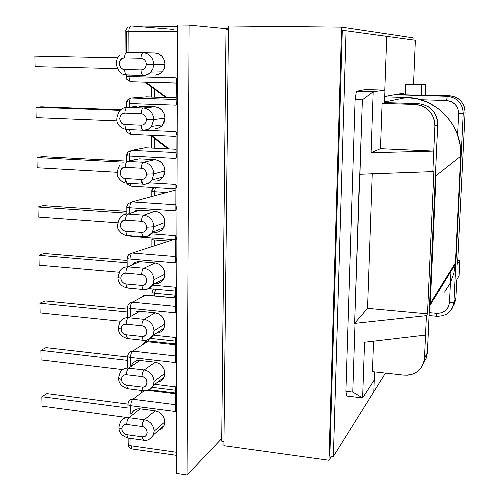 <?xml version="1.0" encoding="UTF-8"?>
<svg xmlns="http://www.w3.org/2000/svg" width="500" height="500" viewBox="0 0 500 500"><rect width="100%" height="100%" fill="white"/><g stroke="black" fill="none" stroke-linecap="round" stroke-linejoin="round"><path stroke-width="0.75" d="M161.988 428.519L164.062 425.606L164.794 421.931L164.062 418.056L161.994 414.575L158.894 412.031L155.244 410.8L144.344 419.75C150.256 421.15 153.519 424.963 154.119 431.175L164.794 421.931C164.213 415.863 161.025 412.156 155.244 410.8L144.344 419.75L128.95 417.694C127.594 419.062 126.856 421.3 126.731 424.412L142.181 426.512C148.588 427.131 148.606 437.975 142.213 436.831L126.794 434.688L127.95 438.025L128.369 438.081L127.925 438.013L126.794 434.688C123.812 433.963 122.156 432.025 121.844 428.875L122.231 430.894L123.306 432.7L124.906 434.031L126.794 434.688L142.213 436.831L144.113 436.7L145.731 435.806L146.806 434.281L147.181 432.356L146.794 430.331L145.712 428.506L144.088 427.163L142.181 426.512L126.731 424.412L124.85 424.55L123.256 425.444L122.206 426.962L121.844 428.875C119.631 428.506 118.669 427.863 118.963 426.938C118.669 427.863 119.631 428.506 121.844 428.875C122.119 425.806 123.75 424.319 126.731 424.412C126.856 421.3 127.594 419.062 128.95 417.694C125.044 417.344 122.175 418.831 120.35 422.15M162 380.112L164.088 377.113L164.825 373.369L164.088 369.438L162 365.938L158.875 363.4L155.194 362.212L144.2 369.975C150.162 371.3 153.45 375.119 154.062 381.431L164.825 373.369C164.237 367.212 161.025 363.494 155.194 362.212L144.2 369.975L128.675 368.144C127.306 369.375 126.562 371.562 126.444 374.712L142.019 376.581C148.481 377.106 148.5 388.137 142.05 387.081L126.5 385.163L127.737 388.725L128.238 388.787L127.713 388.713L126.5 385.163C123.494 384.475 121.831 382.531 121.506 379.338L121.9 381.381L122.987 383.2L124.6 384.531L126.5 385.163L142.05 387.081L143.969 386.919L145.6 385.981L146.681 384.412L147.062 382.45L146.675 380.387L145.575 378.55L143.944 377.212L142.019 376.581L126.444 374.712L124.544 374.881L122.938 375.819L121.875 377.388L121.506 379.338C119.275 379.006 118.312 378.438 118.606 377.631C118.312 378.438 119.275 379.006 121.506 379.338C121.788 376.213 123.431 374.669 126.444 374.712C126.562 371.562 127.306 369.375 128.675 368.144C124.875 367.844 122.031 369.312 120.15 372.537M162.006 330.887L164.112 327.806L164.856 323.988L164.119 320.006L162.006 316.475L158.856 313.95L155.144 312.8L144.056 319.337C150.069 320.588 153.387 324.419 154 330.825L164.856 323.988C164.262 317.738 161.031 314.006 155.144 312.8L144.056 319.337L128.4 317.738C127.019 318.831 126.269 320.969 126.144 324.156L141.85 325.794C148.369 326.219 148.394 337.438 141.888 336.475L126.206 334.787L127.525 338.587L128.112 338.656L127.5 338.575L126.206 334.787C123.169 334.137 121.494 332.194 121.169 328.944L121.562 331.012L122.656 332.85L124.288 334.175L126.206 334.787L141.888 336.475L143.825 336.275L145.463 335.294L146.562 333.681L146.944 331.675L146.55 329.588L145.444 327.738L143.794 326.4L141.85 325.794L126.144 324.156L124.225 324.363L122.606 325.344L121.538 326.95L121.169 328.944C118.919 328.656 117.944 328.169 118.244 327.481C117.944 328.169 118.919 328.656 121.169 328.944C121.45 325.756 123.106 324.162 126.144 324.156C126.269 320.969 127.019 318.831 128.4 317.738C124.712 317.5 121.912 318.931 119.981 322.031M158.844 283.194L162.013 281.244L164.137 278.075L164.887 274.175L164.144 270.138L162.019 266.588L158.837 264.062L155.094 262.956L143.906 268.238C149.975 269.406 153.319 273.25 153.944 279.756L164.887 274.175C164.294 267.825 161.031 264.088 155.094 262.956L143.906 268.238L128.119 266.881C126.725 267.825 125.969 269.906 125.844 273.137L141.688 274.531C148.262 274.85 148.281 286.269 141.725 285.4L125.906 283.95L127.319 288.012L127.994 288.075L127.287 288L125.906 283.95C122.844 283.344 121.15 281.394 120.825 278.094L121.225 280.194L122.331 282.044L123.969 283.363L125.906 283.95L141.725 285.4L143.675 285.163L145.331 284.137L146.431 282.475L146.819 280.431L146.425 278.312L145.306 276.45L143.644 275.119L141.688 274.531L125.844 273.137L123.912 273.375L122.281 274.406L121.194 276.062L120.825 278.094C118.556 277.85 117.575 277.444 117.881 276.881C117.575 277.444 118.556 277.85 120.825 278.094C121.106 274.844 122.781 273.194 125.844 273.137C125.969 269.906 126.725 267.825 128.119 266.881L139.656 261.656L135.963 262.131M158.825 231.762L162.025 229.719L164.163 226.462L164.919 222.481L164.169 218.388L162.025 214.812L158.819 212.3L155.044 211.238L143.756 215.188L127.825 214.081C126.419 214.875 125.656 216.9 125.531 220.169C125.656 216.9 126.419 214.875 127.825 214.081C124.431 213.95 121.731 215.275 119.731 218.062C116.962 224.587 116.894 228.906 119.525 231.025C121.719 233.794 124.25 235.294 127.106 235.531L127.881 235.588L127.075 235.512L125.594 231.175L127.106 235.531L143.006 236.744L141.55 232.369L125.594 231.175C119.062 230.95 118.981 219.444 125.531 220.169L141.512 221.312C144.644 221.869 146.369 223.844 146.694 227.225L153.881 226.737C153.25 220.125 149.875 216.275 143.756 215.188C142.387 215.987 141.644 218.031 141.512 221.312L143.488 221.875L145.169 223.194L146.294 225.075L146.694 227.225L146.306 229.312L145.188 231.025L143.519 232.1L141.55 232.369L125.594 231.175L123.644 230.613L121.988 229.294L120.869 227.431L120.469 225.3L120.844 223.225L121.938 221.525L123.581 220.45L125.531 220.169L141.512 221.312C141.644 218.031 142.387 215.987 143.756 215.188C149.875 216.275 153.25 220.125 153.881 226.737L164.919 222.481C164.319 216.031 161.031 212.288 155.044 211.238L143.756 215.188L127.825 214.081L139.475 210.175L135.75 210.719M158.806 180.481L162.031 178.35L164.194 175L164.956 170.938L153.812 173.844L152.025 179.988C149.95 182.925 147.162 184.338 143.669 184.237L142.931 184.15C141.962 183.494 141.444 181.938 141.381 179.469L125.288 178.531C118.694 178.419 118.612 166.706 125.219 167.331L141.344 168.212C144.5 168.731 146.244 170.706 146.569 174.144L153.812 173.844C153.181 167.125 149.781 163.263 143.606 162.269C142.225 162.913 141.475 164.894 141.344 168.212L143.338 168.756L145.031 170.069L146.163 171.962L146.569 174.144L146.175 176.275L145.05 178.038L143.369 179.163L141.381 179.469L125.288 178.531L123.319 177.994L121.644 176.681L120.519 174.806L120.119 172.644L120.494 170.525L121.594 168.769L123.25 167.65L125.219 167.331L141.344 168.212C141.475 164.894 142.225 162.913 143.606 162.269C149.781 163.263 153.181 167.125 153.812 173.844L164.956 170.938C164.35 164.387 161.031 160.631 154.994 159.669L143.606 162.269L127.537 161.419L135.531 159.469M162.787 124.787L151.512 126.469C150.006 128.706 147.119 129.956 142.863 130.206L126.656 129.494C125.612 128.737 125.05 127.081 124.969 124.519C125.05 127.119 125.625 128.787 126.694 129.512C121.581 128.731 111.831 123.5 119.875 110.638C121.881 108.425 124.331 107.344 127.238 107.387L143.45 107.969L154.944 106.775L139.1 106.213L154.944 106.775L158.781 107.744L162.044 110.231L164.225 113.863L164.988 118.075L162.787 124.787C160.744 127.356 158.131 128.606 154.963 128.55L158.787 127.888L162.044 125.669L164.219 122.219L164.988 118.075L153.75 119.575L151.512 126.469C149.425 129.1 146.756 130.387 143.512 130.331L142.863 130.206C141.831 129.475 141.281 127.806 141.206 125.194L124.969 124.519C118.319 124.519 118.231 112.6 124.9 113.119L141.169 113.731C144.35 114.2 146.106 116.181 146.438 119.675L153.75 119.575C153.112 112.744 149.681 108.875 143.45 107.969C142.056 108.45 141.3 110.369 141.169 113.731L143.175 114.244L144.887 115.556L146.031 117.463L146.438 119.675L146.044 121.856L144.906 123.669L143.206 124.838L141.206 125.194L124.969 124.519L122.981 124.006L121.294 122.7L120.162 120.812L119.75 118.619L120.131 116.456L121.244 114.65L122.919 113.475L124.9 113.119L141.169 113.731C141.3 110.369 142.056 108.45 143.45 107.969C149.681 108.875 153.112 112.744 153.75 119.575L164.988 118.075C164.375 111.425 161.031 107.656 154.944 106.775L143.45 107.969L127.238 107.387L136.694 106.45M140.988 58.263C144.2 58.688 145.975 60.669 146.306 64.219L153.688 64.325C153.044 57.381 149.575 53.506 143.287 52.694C141.888 53 141.119 54.856 140.988 58.263L143.012 58.75L144.738 60.056L145.894 61.975L146.306 64.219L145.906 66.45L144.762 68.312L143.05 69.538L141.025 69.931L124.644 69.538L122.638 69.05L120.938 67.75L119.794 65.85L119.381 63.619L119.763 61.413L120.881 59.556L122.575 58.331L124.575 57.931L140.988 58.263C141.119 54.856 141.888 53 143.287 52.694C149.575 53.506 153.044 57.381 153.688 64.325L165.025 64.281C164.406 57.525 161.031 53.75 154.887 52.956L143.369 52.694L154.887 52.956L144.238 52.756L154.887 52.956L158.763 53.881L162.05 56.356L164.25 60.012L165.025 64.281L153.688 64.325L152.95 68.531L150.85 72.1C148.787 74.356 146.287 75.475 143.356 75.456C146.281 75.475 148.781 74.362 150.844 72.112L152.95 68.544L153.688 64.325L146.306 64.219C145.988 67.756 144.231 69.656 141.025 69.931C141.106 72.669 141.688 74.456 142.762 75.287L142.8 75.306C141.7 74.5 141.113 72.706 141.025 69.931L124.644 69.538C117.938 69.656 117.85 57.519 124.575 57.931L140.988 58.263M177.456 26.425L131.094 25.944L173.331 29.4L131.094 25.944C129.706 26.156 128.95 27.912 128.825 31.206L128.931 52.425L128.825 31.206L125.831 31.269L126.256 31.306L126.375 52.531M126.5 75.006L126.512 76.406L126.088 76.425L129.056 76.6L129.05 75.088L129.056 76.6C129.15 79.262 129.731 80.969 130.819 81.731L176.169 83.119M134.381 262.894L134.388 264.044L134.381 262.894M118.963 426.938L120.294 422.275C122.1 418.869 124.987 417.344 128.95 417.694L144.344 419.75C143.025 421.131 142.306 423.381 142.181 426.512C142.306 423.381 143.025 421.131 144.344 419.75C150.256 421.15 153.519 424.963 154.119 431.175L153.4 434.894L152.694 436.231L151.069 438.088L148.506 439.525C151.037 438.6 152.756 436.819 153.663 434.175L154.119 431.175L164.794 421.931L164.075 425.562C162.994 428.006 161.194 429.581 158.669 430.288L158.9 430.225M131.7 413.344C133.475 410.012 136.306 408.512 140.181 408.837L128.95 417.694L140.181 408.837L155.244 410.8L140.181 408.837L136.581 409.119L133.537 410.844L131.519 413.75M118.606 377.631L120.094 372.656C121.956 369.35 124.819 367.85 128.675 368.144L144.2 369.975C142.869 371.213 142.144 373.419 142.019 376.581C142.144 373.419 142.869 371.213 144.2 369.975C150.162 371.3 153.45 375.119 154.062 381.431L153.212 385.5C152.037 387.994 150.144 389.588 147.537 390.281C150.438 389.487 152.431 387.638 153.519 384.725L154.062 381.431L164.825 373.369L163.988 377.344C162.669 380.075 160.531 381.688 157.587 382.188L158.881 381.9M140.013 360.462L128.675 368.144L140.013 360.462L155.194 362.212L140.013 360.462L136.375 360.8L133.312 362.606L131.275 365.594M119.919 322.137L118.263 327.463L119.919 322.137C121.838 318.969 124.663 317.5 128.4 317.738L139.838 311.269L155.144 312.8L139.838 311.269L136.169 311.681M155.119 283.644L155.119 283.644C158.9 283.837 161.762 282.288 163.706 278.994L164.887 274.175L153.944 279.756L152.744 284.7C151.069 287.638 148.575 289.225 145.275 289.475C148.963 289.169 151.594 287.275 153.162 283.8L153.944 279.756C153.319 273.25 149.975 269.406 143.906 268.238L128.119 266.881L139.656 261.656L155.094 262.956L139.656 261.656C136.463 261.475 133.894 262.644 131.944 265.15M152.75 232.106L155.069 232.281L152.75 232.106M127.825 214.081L139.475 210.175L155.044 211.238L138.481 210.162L135.6 210.781L133.094 212.312M155.013 181.069C158.431 181.169 161.156 179.788 163.194 176.919L164.956 170.938L164.194 166.788L162.037 163.181L158.8 160.681L154.994 159.669L139.288 158.85L134.694 159.856M162.237 71.85C160.219 74.05 157.775 75.138 154.913 75.119L158.769 74.375L162.05 72.056L164.25 68.513L165.025 64.281L164.3 68.375L162.237 71.85L150.85 72.1C148.456 74.388 145.775 75.456 142.8 75.306L126.45 74.869C125.337 74.037 124.738 72.263 124.644 69.538C124.738 72.3 125.35 74.081 126.487 74.887C118.169 75.631 112.281 60.994 120.162 55.125M125.95 52.425L125.831 31.269L177.438 31.788L128.825 31.206C128.95 27.912 129.706 26.156 131.094 25.944M128.138 438.081L128.169 443.806C127.863 444.756 128.8 445.419 130.969 445.794L176.325 452.25L130.969 445.794L130.931 438.444L130.969 445.794L132.062 448.975L132.438 449.031L132.062 448.975L130.969 445.794C128.8 445.419 127.863 444.756 128.169 443.806L128.562 443.325M176.45 406.213L175.362 411.475L130.762 405.694C128.575 405.344 127.638 404.744 127.944 403.888C127.638 404.744 128.575 405.344 130.762 405.694C130.881 402.675 131.594 400.531 132.894 399.256L175.375 404.681L132.894 399.256C131.594 400.531 130.881 402.675 130.762 405.694L130.806 414.044L130.762 405.694L175.362 411.475L175.419 386.831L154.787 384.312L175.419 386.831L175.512 409.481M176.575 357.35L175.481 362.562L130.512 357.413C128.306 357.106 127.362 356.581 127.669 355.838C127.362 356.581 128.306 357.106 130.512 357.413C130.631 354.363 131.35 352.262 132.662 351.119L175.494 355.938L132.662 351.119C131.35 352.262 130.631 354.363 130.512 357.413L130.556 365.594L130.512 357.413L175.481 362.562L175.544 337.5L153.281 335.125L175.544 337.5L175.637 360.556M176.713 307.663L175.6 312.825L130.256 308.331C128.038 308.062 127.081 307.619 127.394 306.988C127.081 307.619 128.038 308.062 130.256 308.331C130.381 305.244 131.1 303.194 132.425 302.181L175.619 306.381L132.425 302.181C131.1 303.194 130.381 305.244 130.256 308.331L130.3 316.275L130.256 308.331L175.6 312.825L175.662 287.244L152.463 285.131L175.662 287.244L175.763 310.806M176.844 257.775L175.725 262.875L130.006 259.05C127.762 258.831 126.8 258.463 127.112 257.95C126.8 258.463 127.762 258.831 130.006 259.05C130.137 255.819 130.9 253.806 132.287 253.019L175.744 256.569L132.287 253.019C130.9 253.806 130.137 255.819 130.006 259.05L130.037 266.006L130.006 259.05L175.725 262.875L175.794 235.662L151.225 233.812L175.794 235.662L175.894 260.788M176.981 205.825L175.856 210.869L129.738 207.756C127.475 207.575 126.506 207.294 126.825 206.906C126.506 207.294 127.475 207.575 129.738 207.756C129.863 204.55 130.612 202.6 131.981 201.906L175.869 204.788L131.981 201.906C130.612 202.6 129.863 204.55 129.738 207.756L129.769 213.431L129.738 207.756L175.856 210.869L175.919 184.4L148.837 182.794L175.919 184.4L176.019 208.794M177.119 153.444L175.981 158.425L129.469 156.037C127.188 155.906 126.213 155.706 126.538 155.456C126.213 155.706 127.188 155.906 129.469 156.037C129.594 152.838 130.331 150.95 131.694 150.369L176 152.556L131.694 150.369C130.331 150.95 129.594 152.838 129.469 156.037L129.494 160.987L129.469 156.037L175.981 158.425L176.05 131.588L144.231 130.219L176.05 131.588L176.144 156.356M176.337 79.919L176.112 105.156L129.2 103.525C129.319 100.288 130.069 98.45 131.444 98.019L176.125 99.494L131.444 98.019C130.069 98.45 129.319 100.288 129.2 103.525L129.219 107.194L129.2 103.525L176.112 105.156L176.181 77.844L126.088 76.425M154.438 148.194L154.425 138.438L154.438 148.194M153.075 188.15C152.025 189.675 151.6 190.65 151.812 191.088C151.581 191.388 152.469 191.612 154.481 191.762L155.363 187.638L154.481 191.762L154.488 195.8L154.481 191.762L166.619 192.512L154.481 191.762C152.469 191.612 151.581 191.388 151.812 191.088L153.681 187.537M154.381 97.075L154.375 89.144L154.381 97.075M152.081 238L151.881 239.1C151.656 239.506 152.537 239.806 154.537 239.988L154.544 245.794L154.537 239.988L168.988 241.1L154.537 239.988C152.537 239.806 151.656 239.506 151.881 239.1L152.3 238.019M152.925 289.606L151.962 292.131C151.738 292.65 152.613 293.019 154.594 293.244L155.369 289.231L154.594 295.931L154.594 293.244L175.319 295.188L154.594 293.244C152.613 293.019 151.738 292.65 151.962 292.131L152.925 289.606L153.881 289.094M446 314.444C450.7 311.794 453.338 307.787 453.913 302.438L453.938 302.025C453.406 302.556 451.912 302.738 449.462 302.581L450.981 271.294L449.462 302.581C451.912 302.738 453.406 302.556 453.938 302.025L463.237 113.55L458.644 113.606C458.237 105.894 454.206 101.538 446.55 100.531L420.569 99.731L446.55 100.531L451.356 101.644L455.35 104.525L457.906 108.725L458.644 113.606L457.6 134.987L458.644 113.606L463.237 113.55L465.081 112.744L457.562 264.156L459.85 260.381L459.081 275.712L456.788 279.769L455.869 298.344L453.938 302.025L463.237 113.55L465.081 112.744C464.556 102.713 459.319 97.05 449.356 95.75L447.262 96.281L394.656 94.731L447.262 96.281C457.375 97.6 462.7 103.356 463.237 113.55C462.7 103.356 457.375 97.6 447.262 96.281L446.55 100.531L447.262 96.281L449.356 95.75L422.919 94.975L449.356 95.75L452.556 96.163L455.606 97.194L458.394 98.8L460.8 100.931L462.738 103.494L464.131 106.394L464.919 109.519L465.081 112.744L457.562 264.156L459.85 260.381L457.762 260.219L459.85 260.381L459.081 275.712L456.788 279.769L455.869 298.344L453.913 302.394L455.844 298.706L454.356 304.15M429.081 315.562L436.831 316.281L436.65 313.325C444.087 313.3 448.356 309.719 449.462 302.581L448.306 307.044L445.456 310.65L441.369 312.856L436.65 313.325L429.212 312.644L436.65 313.325L436.938 316.294M355.037 323.338L426.394 315.656L425.525 335.087L364.544 342.231L362.619 397.95L352.781 392.075L355.037 323.338L352.781 392.075L345.894 391.269L355.119 99.612L362.369 99.838L354.637 323.3L355.037 323.338L354.637 323.3L367.55 308.331L427.488 313.856L433.919 170.806L432.85 171.606L434.894 125.95L437.713 124.719L427.4 352.612L424.494 358.156L426.394 315.656L427.488 313.856L426.394 315.656L355.037 323.338M407.619 84.244L405.644 84.488L405.238 94.819L421.375 95.294L422.919 94.975L421.375 95.294L421.812 84.919L405.644 84.488L410.688 84.012L425.45 84.4L421.812 84.919L425.45 84.4L425.769 87.45L425.444 95.05L425.769 87.45L425.45 84.4L407.619 84.244M362.619 397.95L364.544 342.231L425.525 335.087L424.469 358.606C422.512 369.844 415.656 375.35 403.9 375.119L372.444 371.637L403.9 375.119L407.744 375.181L411.488 374.506L414.975 373.119L418.075 371.075L420.669 368.444L422.65 365.331L423.944 361.856L424.494 358.156L427.406 352.6L437.719 124.719C437.013 112.306 430.544 105.281 418.3 103.644L415.106 104.456L382.106 103.394L380.475 148.669L371.087 152.725L373.188 91.775L384.956 90.119L384.487 102.906L382.106 103.394L384.487 102.906L384.956 90.119L373.188 91.775L356.4 91.294L365.244 89.556L356.4 91.294L355.119 99.612L345.894 391.269L346.712 396.062L362.619 397.95L374.406 379.731L362.619 397.95L346.712 396.062L345.894 391.269L352.781 392.075L362.619 397.95M373.537 341.175L372.444 371.637L373.537 341.175M374.694 371.887L374.406 379.731L374.694 371.887M177.456 25L176.269 473.394L187.056 475L189.094 25.113L177.456 25L189.094 25.113L228.438 28.9L189.094 25.113L187.056 475L176.269 473.394L177.456 25M221.737 438.562L187.056 475L221.737 438.562M397.512 94.237L405.25 94.462L397.512 94.237M418.369 103.65L384.5 102.569L418.3 103.644L415.106 104.456C427.587 106.125 434.181 113.294 434.894 125.95L437.719 124.719L427.4 352.612L426.25 358.156L423.731 362.606L426.262 358.131L427.4 352.612M365.244 89.556L384.956 90.119L365.244 89.556M373.188 91.775L371.087 152.725L433.769 151.088L432.85 171.606L359.925 174.256L362.369 99.838L373.188 91.775L362.369 99.838L355.119 99.612L356.4 91.294L373.188 91.775M453.075 306.256L455.844 298.706M433.769 151.088L371.087 152.725L380.475 148.669L433.769 151.088L380.475 148.669L382.106 103.394L415.106 104.456L419.113 104.987L422.938 106.294L426.438 108.338L429.469 111.031L431.906 114.275L433.669 117.944L434.675 121.888L434.894 125.95L433.769 151.088M432.85 171.606L433.919 170.806L427.488 313.856L367.55 308.331L372.238 173.806L367.55 308.331L354.637 323.3L359.519 174.231L432.85 171.606M405.238 94.819L405.644 84.488L421.812 84.919L421.375 95.294L405.238 94.819M418.3 103.644C430.544 105.281 437.013 112.306 437.713 124.719L437.713 124.719C437.881 116.838 434.569 110.725 427.769 106.375M132.894 399.256L144.194 390.737L132.894 399.256L131.456 399.312L129.887 400.05L128.794 401.413L130.469 399.675L132.894 399.256M147.481 390.3L175.4 393.769L147.481 390.3M175.569 388.587L175.419 386.831L176.475 390.319M143.331 343.713L144.969 342.106L147.25 341.7L132.662 351.119L129.994 351.719L128.606 353.231L129.994 351.719L132.662 351.119L147.25 341.7L175.525 344.787L147.25 341.7L148.975 339.369L147.975 340.913L175.525 343.913L147.975 340.913L144.5 342.394L147.975 340.913L147.25 341.7L144.656 342.287L143.3 343.762M162.725 330.131L161.319 329.981L162.725 330.131M145.475 295.194L132.425 302.181L130.119 302.613L128.425 304.231L130.119 302.613L132.425 302.181L145.475 295.194L175.637 298.044L146.281 295.15L143.519 295.475L141.569 297.194M175.819 289.119L175.662 287.244L176.756 291.15M175.688 339.306L175.544 337.5L176.619 341.194M175.95 237.619L175.794 235.662L176.887 239.781M131.962 186.188L131.15 186.137L131.962 186.188M131.694 150.369L145.087 147.744L176.006 149.244L145.087 147.744L131.694 150.369L128.056 152.031C126.781 153.894 126.275 155.037 126.538 155.456L126.95 155.331L128.056 152.031M176.2 133.606L176.05 131.588L177.162 136.144M176.069 186.363L175.919 184.4L177.025 188.731M132.019 134.419L130.981 134.375L132.019 134.419M131.363 81.862L133.044 81.794L130.819 81.731C129.731 80.969 129.15 79.262 129.056 76.6L176.181 77.844L177.306 82.638M177.256 100.237L176.112 105.156L176.275 103.075M128.025 99.481C126.737 100.969 126.144 102.206 126.237 103.206L126.662 103.15L128.025 99.481L131.444 98.019L146.606 96.825L176.131 97.781L145.662 96.9M175.406 392.994L149.1 389.731L175.406 392.994M132.287 253.019L173.494 239.638L132.287 253.019L128.475 254.775C127.456 256.244 127 257.3 127.112 257.95L128.475 254.775M169.069 148.906L151.525 135.369L169.069 148.906M131.981 201.906L175.906 189.994L131.981 201.906L128.238 203.644C127.131 205.269 126.656 206.356 126.825 206.906L128.238 203.644M166.681 97.475L145.988 82.275L166.681 97.475M156.3 333.188C159.719 333.019 162.244 331.406 163.863 328.356L164.856 323.988L154 330.825L153 335.3C151.588 338.025 149.406 339.637 146.45 340.144C149.744 339.556 152.05 337.663 153.356 334.469L154 330.825C153.387 324.419 150.069 320.588 144.056 319.337L128.4 317.738L139.838 311.269M155.069 232.281C158.688 232.425 161.494 230.944 163.481 227.844L164.919 222.481L153.881 226.737L152.419 232.237C150.431 235.356 147.625 236.875 144 236.788C147.581 236.875 150.369 235.394 152.356 232.338L153.881 226.737L146.694 227.225C146.387 230.556 144.675 232.275 141.55 232.369L142.975 236.725L143.769 236.794M117.881 276.881L118.331 276.569L119.794 271.106C121.762 268.1 124.537 266.694 128.119 266.881M127.781 183.244L126.869 183.169L125.288 178.531C125.363 180.981 125.9 182.537 126.9 183.188L127.781 183.244M139.288 158.85L154.994 159.669L143.606 162.269L127.537 161.419L139.288 158.85M127.238 107.387C125.806 107.863 125.025 109.769 124.9 113.119C125.025 109.769 125.806 107.863 127.238 107.387L136.706 106.45M126.931 129.606L125.375 129.338M143.281 52.694L126.938 52.387C125.487 52.694 124.7 54.538 124.575 57.931C124.7 54.538 125.487 52.694 126.938 52.387L143.281 52.694M126.938 75.031L124.05 74.456L126.644 75.019M127.062 75.037L143.25 75.456M127.394 306.988L128.425 304.231L127.394 306.988M129.75 183.4L131.15 186.137L129.75 183.4M153.75 119.575L146.438 119.675C146.125 123.144 144.381 124.981 141.206 125.194C141.275 127.769 141.819 129.431 142.831 130.188L143.512 130.331C146.731 130.394 149.388 129.119 151.475 126.519L153.75 119.575M153.812 173.844L146.569 174.144C146.256 177.544 144.525 179.319 141.381 179.469L142.9 184.131L143.669 184.237C147.125 184.344 149.894 182.95 151.969 180.062L153.812 173.844M125.219 167.331C125.344 164.025 126.119 162.05 127.537 161.419C126.119 162.05 125.344 164.025 125.219 167.331M141.688 274.531C141.812 271.294 142.556 269.194 143.906 268.238C142.556 269.194 141.812 271.294 141.688 274.531M163.706 278.994L152.744 284.7C148.906 288.8 145.688 290.394 143.081 289.481L141.725 285.4L143.05 289.462L143.55 289.569M141.85 325.794C141.981 322.587 142.713 320.438 144.056 319.337C142.713 320.438 141.981 322.587 141.85 325.794M163.863 328.356L153 335.3C148.981 339.681 145.7 341.344 143.156 340.288L141.888 336.475L143.131 340.275L143.619 340.369M163.988 377.344L153.212 385.5C149.831 390.969 144.662 391.069 143.238 390.656L142.05 387.081L143.212 390.644L143.694 390.719M143.525 440.231L142.213 436.831L143.3 440.169L143.75 440.231M175.781 239.812L131.319 236.412L130.681 235.8L132.031 236.462M129.331 129.719L130.981 134.375L129.331 129.719M131.119 134.431L130.638 134.331M131.444 98.019L146.606 96.825M127.669 355.838L128.606 353.231L127.669 355.838M127.944 403.888L128.794 401.413L127.944 403.888M141.181 392.069L142.544 390.569L141.15 392.125L141.969 391.556M131.188 81.856L129.906 81.575M126.463 417.444L42.038 406.163L41.844 396.75L127.963 407.994L41.844 396.75L46.875 393.631L127.863 404.106L46.875 393.631L41.844 396.75L42.038 406.163L126.463 417.444M127.675 357L45.975 347.644L127.675 357M41.094 359.913L122.713 369.6L41.094 359.913L40.9 350.35L127.694 360.387L40.9 350.35L45.975 347.644L40.9 350.35L41.094 359.913M120.487 321.244L40.138 312.925L39.938 303.206L127.419 311.994L39.938 303.206L45.062 300.925L127.406 309.113L45.062 300.925L39.938 303.206L40.138 312.925L120.487 321.244M119.113 272.225L39.162 265.181L38.963 255.306L127.144 262.794L38.963 255.306L44.138 253.463L127.131 260.444L44.138 253.463L38.963 255.306L39.162 265.181L119.113 272.225M126.862 213.175L37.975 207.019L43.206 205.625L126.85 211.375L43.206 205.625L37.975 207.019L126.862 213.175M38.181 217.05L117.662 222.819L38.181 217.05L37.975 207.019L38.181 217.05M123.444 162.15L36.969 157.544L42.25 156.619L126.569 161.081L42.25 156.619L36.969 157.544L123.444 162.15M37.175 167.744L117.131 172.269L37.175 167.744L36.969 157.544L37.175 167.744M36.156 117.619L117.013 120.881L36.156 117.619L35.944 107.25L120.125 110.363L35.944 107.25L41.275 106.812L120.769 109.738L41.275 106.812L35.944 107.25L36.156 117.619M117.938 57.819L34.9 56.119L117.938 57.819M35.112 66.656L117.45 68.625L35.112 66.656L34.9 56.119L35.112 66.656M430.169 305.081L455.35 264.206L455.438 262.781L430.269 303.381L429.231 312.231M429.231 312.238L430.269 303.381L436.062 175.644L435.838 166.281L436.062 175.644L460.688 156.25L455.438 262.781L460.688 156.25L436.062 175.644L430.269 303.381L455.438 262.781L453.837 273.312L450.163 283.225L444.569 292.119M406.631 97.513L384.525 101.969L406.631 97.513L384.706 96.85L406.631 97.513L417.531 98.931L427.981 102.5L437.556 108.075L445.869 115.45L452.569 124.338L457.388 134.381L460.125 145.162L460.688 156.25C462.875 126 436.594 97.681 406.631 97.513M415.356 40.256L386.75 36.35L384.794 90.113L386.75 36.35L384.794 90.113L386.75 36.35L346.062 30.8L342.269 30.756L346.062 30.8L333.375 456.45L329.856 455.962L333.375 456.45L385.481 373.081L373.819 391.744L374.244 379.981L373.819 391.744L333.375 456.45L346.062 30.8L415.356 40.256L413.562 84.087L415.356 40.256M405.206 92.9L405.144 94.456L405.206 92.9L384.725 96.45L405.206 92.9M374.244 379.981L373.819 391.744L374.244 379.981M228.431 29.488L226.019 29.462L228.431 29.488M223.956 441.463L221.706 441.156L226.019 29.462L221.706 441.156L223.956 441.463M228.469 25.987L223.912 445.706L328.994 460.238L341.581 27.125L228.469 25.987L341.581 27.125L413.125 37.812L413.038 39.944L413.125 37.812L341.581 27.125L328.994 460.238L223.912 445.706L228.469 25.987M331.538 456.194L328.994 460.238L331.538 456.194M342.269 30.756L329.856 455.962L342.269 30.756M120.294 422.275L118.981 426.906M120.094 372.656L118.625 377.606M119.794 271.106L117.894 276.863M424.469 358.606L427.406 352.6M436.831 316.281C446.463 316.281 452.156 311.65 453.913 302.394M164.075 425.562L153.4 434.894C150.262 439.387 146.906 441.144 143.319 440.175L127.95 438.025C121.875 435.9 118.888 432.431 118.975 427.625M163.481 227.844L152.419 232.237C145.387 239.037 145.925 235.881 143.006 236.744M163.194 176.919L152.025 179.988C149.525 183.006 146.5 184.394 142.931 184.15L126.9 183.188C123.9 182.981 121.275 181.412 119.031 178.469C116.319 176.112 116.562 171.65 119.744 165.081M151.962 292.475L151.969 295.688M151.894 246.65L151.881 239.375M151.812 191.287L151.819 196.525M151.725 136.363L151.744 148.069M151.65 87.15L151.669 96.988M150.519 338.4L175.531 341.1M146.281 295.15L175.637 297.925M127.456 317.688L127.394 307.469M144.838 295.181L145.669 295.113M127.119 183.275C126.713 183.812 128.056 184.769 131.15 186.137L175.906 188.856M126.569 161.419L126.538 155.65M117.894 277.306C118.162 280.694 118.769 285.712 127.319 288.012L143.081 289.481M118.256 327.994C118.525 331.344 119.206 336.262 127.525 338.587L143.156 340.288M118.619 378.231C118.594 383.237 121.631 386.737 127.737 388.725L143.238 390.656M176.319 455.312L132.062 448.975C130.775 448.844 129.575 447.844 128.456 445.981L128.156 444.494M175.413 390.188L152.119 387.319M175.656 291.106L148.412 288.587M176.038 136.375L130.981 134.375C123.831 130.856 127.619 130.781 126.381 129.544M176.169 82.994L130.819 81.731C123.287 77.925 127.413 78.231 126.088 76.469M150.369 135.319L167.956 148.85M126.263 107.406L126.237 103.306M127.737 367.494L127.675 356.4M175.65 294.681L173.669 297.738M146.163 340.2L145.338 341.469M128.012 416.231L127.944 404.538M144.956 82.244L165.7 97.444M128.106 27.056C126.213 29.213 125.45 30.6 125.831 31.225M129.25 235.694L131.319 236.412M126.869 214.062L126.825 207.2M127.169 266.844L127.119 258.337"/></g></svg>
